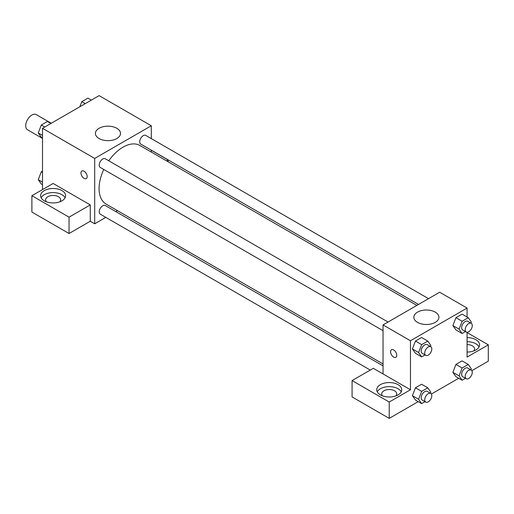 <?xml version="1.0" encoding="UTF-8"?>
<svg xmlns="http://www.w3.org/2000/svg" width="514" height="514" viewBox="0 0 514 514"><rect width="100%" height="100%" fill="white"/><g stroke="black" fill="none" stroke-linecap="round" stroke-linejoin="round"><path stroke-width="0.77" d="M51.259 123.257L36.269 114.603A8.757 5.056 120 0 0 29.523 116.948A8.757 5.056 120 0 0 25.7 125.757A8.757 5.056 120 0 0 27.512 129.766L42.508 138.42M42.508 189.589L42.508 128.314L99.112 95.63L151.302 125.757L151.302 138.607M151.302 150.165L151.302 152.067M151.302 150.268L168.104 159.976L166.549 160.869M168.104 159.976L168.104 161.769M99.086 128.294A12.548 7.247 180 0 1 112.765 126.727A12.548 7.247 180 0 1 120.507 133.415A12.548 7.247 180 0 1 107.959 140.663A12.548 7.247 180 0 1 95.411 133.415A12.548 7.247 180 0 1 99.086 128.294M105.82 217.383L94.692 223.808L94.692 158.44L42.508 128.314M94.692 158.44L151.302 125.757M81.893 170.989A4.375 2.525 -120 0 0 81.218 174.497A4.375 2.525 -120 0 0 84.078 178.358A4.375 2.525 60 0 1 81.218 174.497A4.375 2.525 60 0 1 81.887 170.989A4.375 2.525 60 0 1 86.268 173.52A4.375 2.525 60 0 1 86.268 178.576A4.375 2.525 60 0 1 84.078 178.358A4.375 2.525 -120 0 0 86.268 178.57M90.271 204.913L53.122 183.466L31.894 195.718L69.043 217.165L90.271 204.913L90.271 221.251L94.692 223.808M44.275 190.61A12.509 7.222 180 0 1 57.909 189.049A12.509 7.222 180 0 1 65.631 195.718A12.509 7.222 180 0 1 53.122 202.94A12.509 7.222 180 0 1 40.612 195.718A12.509 7.222 180 0 1 44.275 190.61M65.117 197.761A12.509 7.222 0 0 0 44.275 194.697A12.509 7.222 0 0 0 41.12 197.761M46.498 201.848A7.504 4.33 180 0 1 45.617 199.805A7.504 4.33 180 0 1 50.25 195.802A7.504 4.33 180 0 1 58.429 196.74A7.504 4.33 180 0 1 60.626 199.805A7.504 4.33 180 0 1 59.74 201.848M69.043 217.165L69.043 233.51L90.271 221.251M31.894 195.718L31.894 212.064L69.043 233.51M117.475 210.65L115.83 211.601M388.044 322.027L105.261 158.762A5.005 2.891 120 0 0 100.256 161.653A5.005 2.891 120 0 0 100.256 167.429L383.046 330.695M383.046 365.878L105.261 205.504A5.005 2.891 120 0 0 101.406 206.84A5.005 2.891 120 0 0 99.221 211.877A5.005 2.891 120 0 0 100.256 214.171L370.292 370.074M428.522 298.66L145.738 135.394A5.005 2.891 120 0 0 141.877 136.737A5.005 2.891 120 0 0 139.699 141.774A5.005 2.891 120 0 0 140.733 144.061L418.512 304.442M416.867 305.393L139.911 145.488A33.821 19.526 120 0 0 108.775 160.792M103.77 169.459A33.821 19.526 120 0 0 99.08 188.593A33.821 19.526 120 0 0 106.083 204.077L383.046 363.976M383.046 373.941L373.312 368.326L352.084 380.585L389.233 402.032L410.461 389.773L383.046 373.941L383.046 324.919L439.65 292.235L467.072 308.066L467.072 317.029M352.084 380.585L352.084 396.924L389.233 418.37L418.223 401.633M431.381 394.039L458.7 378.265M471.858 370.671L488.3 361.175L488.3 344.836L467.072 357.089L467.072 332.224M467.072 344.586A7.504 4.33 180 0 1 472.379 345.858A7.504 4.33 180 0 1 474.576 348.922A7.504 4.33 180 0 1 473.69 350.966M479.067 346.879A12.509 7.222 0 0 0 467.072 341.701M467.072 337.614A12.509 7.222 180 0 1 479.581 344.836A12.509 7.222 180 0 1 467.072 352.058M382.615 395.902A7.504 4.33 180 0 1 381.729 393.859A7.504 4.33 180 0 1 389.233 389.528A7.504 4.33 180 0 1 396.737 393.859A7.504 4.33 180 0 1 395.851 395.902M401.235 391.816A12.509 7.222 0 0 0 380.392 388.751A12.509 7.222 0 0 0 377.237 391.816M380.392 384.665A12.509 7.222 180 0 1 394.02 383.103A12.509 7.222 180 0 1 401.742 389.773A12.509 7.222 180 0 1 389.233 396.994A12.509 7.222 180 0 1 376.723 389.773A12.509 7.222 180 0 1 380.392 384.665M389.233 402.032L389.233 418.37M467.072 332.577L488.3 344.836M462.131 367.992L455.944 364.42L462.067 360.879L455.944 364.42L452.879 372.316L455.944 376.672L452.879 372.316L459.066 375.888L462.131 367.992L468.26 364.452L471.325 368.814L470.914 369.874M465.498 331.569L462.131 333.509L455.944 329.937L452.873 325.587L455.944 317.678L462.067 314.144L455.944 317.678L462.131 321.256L468.26 317.716L471.325 322.072L470.914 323.139M425.027 354.936L421.66 356.877L415.466 353.304L412.395 348.955L415.466 341.045L421.596 337.512L415.466 341.045L421.66 344.624L427.783 341.084L430.848 345.44L430.436 346.507M421.66 391.36L415.466 387.787L421.596 384.247L415.466 387.787L412.401 395.684L415.466 400.04L412.401 395.684L418.595 399.256L421.66 391.36L427.783 387.819L430.848 392.182L430.436 393.242M410.461 389.773L410.461 340.75L467.072 308.066M435.255 312.133A12.548 7.247 180 0 1 438.93 317.26A12.548 7.247 180 0 1 426.382 324.501A12.548 7.247 180 0 1 413.834 317.26A12.548 7.247 180 0 1 421.583 310.565A12.548 7.247 180 0 1 435.255 312.133M410.461 340.75L383.046 324.919M391.469 349.726A4.375 2.525 -120 0 0 390.801 353.234A4.375 2.525 -120 0 0 393.66 357.089A4.375 2.525 60 0 1 390.794 353.234A4.375 2.525 60 0 1 391.469 349.726A4.375 2.525 60 0 1 395.844 352.251A4.375 2.525 60 0 1 395.844 357.307A4.375 2.525 60 0 1 393.66 357.089A4.375 2.525 -120 0 0 395.851 357.307M421.66 356.877L418.595 352.52L421.66 344.624M430.764 346.693L427.224 344.65A5.005 2.891 120 0 0 423.369 345.986A5.005 2.891 120 0 0 421.184 351.023A5.005 2.891 120 0 0 422.219 353.317L425.759 355.36A5.005 2.891 120 0 0 430.764 352.469A5.005 2.891 120 0 0 430.764 346.693A5.005 2.891 120 0 0 426.903 348.029A5.005 2.891 120 0 0 424.718 353.067A5.005 2.891 120 0 0 425.759 355.36M415.466 353.304L412.401 348.942L418.595 352.52M427.783 341.084L421.596 337.512M462.131 333.509L459.066 329.153L462.131 321.256M471.235 323.325L467.701 321.282A5.005 2.891 120 0 0 463.84 322.619A5.005 2.891 120 0 0 461.656 327.656A5.005 2.891 120 0 0 462.696 329.949L466.23 331.986A5.005 2.891 120 0 0 471.235 329.101A5.005 2.891 120 0 0 471.235 323.325A5.005 2.891 120 0 0 467.38 324.662A5.005 2.891 120 0 0 465.196 329.699A5.005 2.891 120 0 0 466.23 331.986M455.944 329.937L452.879 325.574L459.066 329.153M468.26 317.716L462.067 314.144M425.027 401.672L421.66 403.618L418.595 399.256M430.764 393.428L427.224 391.385A5.005 2.891 120 0 0 423.369 392.728A5.005 2.891 120 0 0 421.184 397.759A5.005 2.891 120 0 0 422.219 400.053L425.759 402.096A5.005 2.891 120 0 0 430.764 399.205A5.005 2.891 120 0 0 430.764 393.428A5.005 2.891 120 0 0 426.903 394.771A5.005 2.891 120 0 0 424.718 399.802A5.005 2.891 120 0 0 425.759 402.096M421.66 403.618L415.466 400.04M427.783 387.819L421.596 384.247M465.498 378.304L462.131 380.244L459.066 375.888M471.235 370.061L467.701 368.018A5.005 2.891 120 0 0 463.84 369.36A5.005 2.891 120 0 0 461.656 374.391A5.005 2.891 120 0 0 462.696 376.685L466.23 378.728A5.005 2.891 120 0 0 471.235 375.837A5.005 2.891 120 0 0 471.235 370.061A5.005 2.891 120 0 0 467.38 371.397A5.005 2.891 120 0 0 465.196 376.434A5.005 2.891 120 0 0 466.23 378.728M462.131 380.244L455.944 376.672M468.26 364.452L462.067 360.879M42.508 137.977L41.319 137.289L38.254 132.933L41.319 125.037L47.442 121.497L50.88 123.476M42.508 135.388L38.254 132.933M44.75 127.016L41.319 125.037M79.811 106.771L81.79 101.669L87.92 98.129L91.351 100.108M85.221 103.648L81.79 101.669M42.508 184.712L41.319 184.025L38.254 179.669L41.319 171.772L42.508 171.085M42.508 182.123L38.254 179.669M42.508 172.46L41.319 171.772"/></g></svg>
